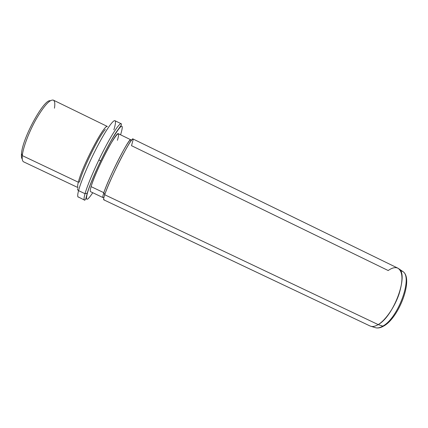 <?xml version="1.0" encoding="UTF-8"?>
<svg xmlns="http://www.w3.org/2000/svg" width="428" height="428" viewBox="0 0 428 428"><rect width="100%" height="100%" fill="white"/><g stroke="black" fill="none" stroke-linecap="round" stroke-linejoin="round"><path stroke-width="0.64" d="M50.306 100.741C44.02 98.788 22.406 138.084 21.507 153.572C21.24 156.332 21.486 158.173 22.251 159.104C21.486 158.173 21.24 156.332 21.507 153.572C22.406 138.084 44.02 98.788 50.306 100.741M54.447 108.198C55.169 103.704 54.816 101.019 53.393 100.147C49.899 99.259 44.18 105.556 36.236 119.027C29.024 131.787 23.096 147.473 22.293 155.61L21.507 153.572L22.293 155.61C21.946 159.216 22.416 161.303 23.711 161.886M107.337 126.49C104.298 123.943 81.866 166.781 78.329 182.216L22.293 155.61C23.096 147.5 28.986 131.883 36.171 119.145C44.089 105.684 49.814 99.339 53.345 100.12L107.353 126.463M77.966 187.592L23.658 161.859C22.406 161.249 21.951 159.163 22.293 155.61L78.329 182.216C77.559 185.249 77.441 187.031 77.976 187.56M77.81 187.32C77.479 186.581 77.65 184.88 78.329 182.216L79.512 181.954C82.374 169.723 98.916 136.109 105.32 129.443C98.916 136.109 82.374 169.723 79.512 181.954L78.329 182.216C81.737 167.316 103.266 125.779 107.048 126.511M77.703 188.566C77.34 189.406 77.623 190.096 78.559 190.642C77.543 194.574 77.436 196.741 78.228 197.126C77.436 196.741 77.543 194.574 78.559 190.642C77.623 190.096 77.34 189.406 77.703 188.566M105.796 150.645L106.069 150.014M113.869 129.828C115.539 124.382 115.902 121.343 114.966 120.712C113.195 119.69 105.946 130.032 97.482 146.226C89.024 162.389 80.94 181.472 78.559 190.642L85.028 193.702C83.947 197.602 83.76 199.726 84.477 200.079C83.76 199.726 83.947 197.602 85.028 193.702L78.559 190.642C80.94 181.472 89.024 162.389 97.482 146.226C105.946 130.032 113.195 119.69 114.966 120.712L114.474 120.68M95.877 171.27L95.562 171.879M77.891 196.762L84.477 200.079C84.578 200.497 85.001 200.111 85.744 198.934L87.168 193.44C90.966 180.145 106.979 146.242 116.106 132.354L121.301 125.104C121.477 124.056 121.434 123.606 121.172 123.751C119.578 122.82 112.521 133.231 104.122 149.436C95.728 165.604 87.563 184.618 85.028 193.702L87.392 193.151C85.247 201.454 87.034 201.31 92.748 192.718C87.034 201.31 85.247 201.454 87.392 193.151L85.028 193.702C87.563 184.618 95.728 165.604 104.122 149.436C112.521 133.231 119.578 122.82 121.172 123.751L114.966 120.712M120.589 134.809L120.664 134.585C124.425 121.991 121.482 123.644 111.836 139.539C102.543 155.594 90.495 182.093 87.392 193.151C90.495 182.093 102.543 155.594 111.836 139.539C121.482 123.644 124.425 121.991 120.664 134.585L120.589 134.809M120.792 134.194L120.664 134.585M117.422 140.293C120.284 130.519 117.898 131.952 110.269 144.6C102.988 157.226 93.636 177.77 91.094 186.635C95.086 171.858 116.598 130.433 118.417 133.75L130.765 139.769C129.561 136.757 108.38 178.214 103.844 192.691L91.094 186.635L103.844 192.691C102.848 195.724 102.559 197.351 102.977 197.57L90.565 191.68C90.024 191.407 90.201 189.722 91.094 186.635M103.448 197.426C102.458 198.105 102.592 196.527 103.844 192.691L104.721 194.751C109.541 179.589 131.851 135.826 133.028 138.988L397.874 268.169C402.919 271.523 403.283 280.228 398.976 294.282C394.536 307.261 385.591 320.171 378.192 324.601C393.835 316.335 409.018 274.455 398.859 268.795C396.135 266.815 392.588 267.393 388.201 270.533L131.514 145.681L133.21 139.475C132.685 137.618 128.758 143.653 121.424 157.568C114.602 170.745 107.273 187.111 104.721 194.751L103.844 192.691C106.246 185.399 113.179 169.895 119.653 157.413C126.629 144.215 130.39 138.485 130.952 140.218M375.072 327.559L375.854 327.8C377.822 328.233 380.139 327.671 382.803 326.104L384.002 325.863L382.803 326.104C380.139 327.671 377.822 328.233 375.854 327.8L371.178 326.371C373.157 326.805 375.495 326.216 378.192 324.601L382.803 326.104C398.254 318.095 412.993 277.221 402.892 271.555L400.276 270.432L402.892 271.555C412.993 277.221 398.254 318.095 382.803 326.104L378.192 324.601C374.944 326.532 372.237 326.997 370.076 325.992L103.779 199.823C103.357 199.603 103.672 197.913 104.721 194.751L378.192 324.601L104.721 194.751C103.394 198.769 103.244 200.4 104.272 199.657M98.847 160.002L100.687 160.885M375.854 327.8C378.159 328.313 380.722 327.762 383.541 326.136C399.169 317.918 413.849 278.366 402.892 271.555L398.859 268.795"/></g></svg>
